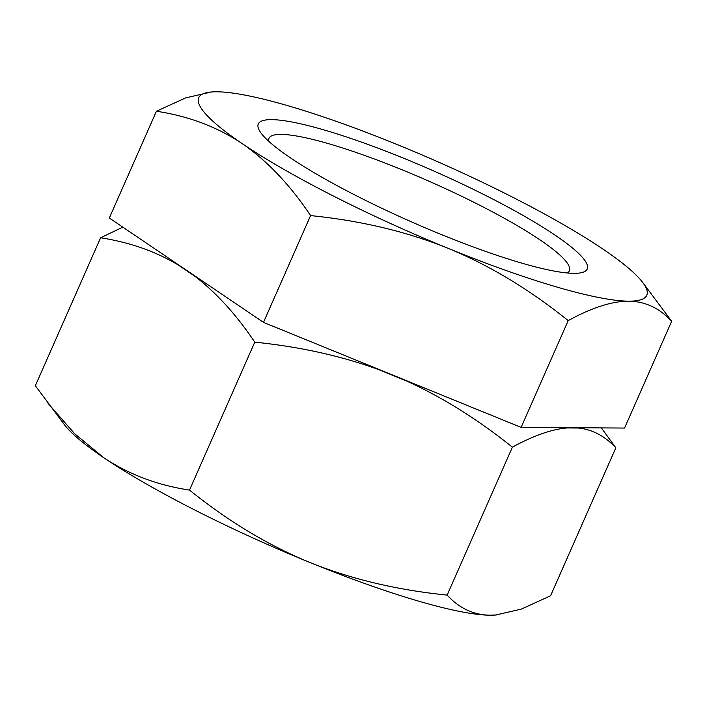 <?xml version="1.0" encoding="UTF-8"?>
<svg xmlns="http://www.w3.org/2000/svg" width="707" height="707" viewBox="0 0 707 707"><rect width="100%" height="100%" fill="white"/><g stroke="black" fill="none" stroke-linecap="round" stroke-linejoin="round"><path stroke-width="1.06" d="M268.722 141.259A164.192 25.364 -156.2 0 1 268.943 138.342A164.192 25.364 -156.2 0 1 329.639 143.998A164.192 25.364 -156.2 0 1 491.498 211.34A164.192 25.364 -156.2 0 1 569.4 270.861A164.192 25.364 -156.2 0 1 567.394 272.99M263.49 322.374L521.103 427.39L624.555 428.053L671.65 321.27L642.53 282.226A244.843 37.825 23.8 0 0 603.283 249.324A244.843 37.825 23.8 0 0 397.396 144.635A244.843 37.825 23.8 0 0 216.863 91.795A244.843 37.825 23.8 0 0 211.234 91.998A244.843 37.825 23.8 0 0 242.218 143.645C267.211 160.816 289.994 184.801 310.585 215.591L263.49 322.374L109.32 218.012L156.415 111.238C188.681 116.142 217.279 126.951 242.218 143.645A244.843 37.825 23.8 0 0 448.114 248.334C489.359 265.266 529.393 289.357 568.198 320.616L521.103 427.39M310.585 215.591C360.941 220.69 406.781 231.596 448.114 248.334A244.843 37.825 23.8 0 0 628.647 301.173C645.182 301.376 659.516 308.075 671.65 321.27M211.234 91.998L185.614 97.911L156.415 111.238M568.198 320.616C591.874 307.642 612.023 301.164 628.647 301.173A244.843 37.825 23.8 0 0 642.53 282.226M520.767 262.836A179.746 27.767 -156.2 0 1 261.404 133.543A179.746 27.767 -156.2 0 1 324.734 130.141A179.746 27.767 -156.2 0 1 520.944 214.248A179.746 27.767 -156.2 0 1 578.026 273.194A179.746 27.767 -156.2 0 1 520.767 262.836M122.815 227.15L100.597 237.782L35.35 385.73L64.47 424.774A244.843 37.825 23.8 0 0 103.717 457.676A244.843 37.825 23.8 0 0 309.604 562.365A244.843 37.825 23.8 0 0 490.137 615.205A244.843 37.825 23.8 0 0 495.766 615.002L521.386 609.089L550.585 595.762L615.832 447.823L601.365 427.903M48.049 403.335L74.677 433.745L103.717 457.676C128.877 474.45 157.484 485.258 189.52 490.084C228.334 521.342 268.36 545.433 309.604 562.365C350.946 579.095 396.786 590.009 447.133 595.1C459.267 608.303 473.602 615.002 490.137 615.205L496.385 614.949M189.52 490.084L254.767 342.144C236.377 314.765 216.395 292.795 194.814 276.225L177.757 264.683C155.045 251.197 129.328 242.236 100.597 237.782M563.638 427.664A245.338 37.904 23.8 0 0 566.996 427.947L578.441 428.018A245.338 37.904 23.8 0 0 580.756 427.77M361.383 362.276A245.338 37.904 23.8 0 0 377.927 369.337L406.428 380.949A245.338 37.904 23.8 0 0 422.609 387.242M194.814 276.225A245.338 37.904 23.8 0 0 202.856 281.333M171.483 260.096A245.338 37.904 23.8 0 0 177.757 264.683M578.441 428.018C592.528 429.529 604.989 436.131 615.832 447.823M406.428 380.949C442.449 397.307 477.764 419.375 512.389 447.16L447.133 595.1M512.389 447.16C533.458 435.671 551.654 429.264 566.996 427.947M254.767 342.144C299.618 346.748 340.668 355.815 377.927 369.337"/></g></svg>
